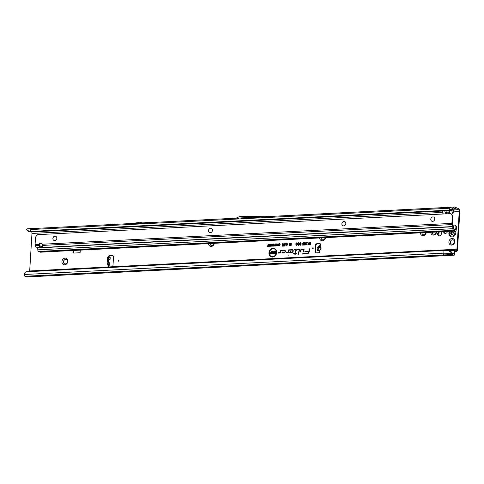 <?xml version="1.0" encoding="UTF-8"?>
<svg xmlns="http://www.w3.org/2000/svg" width="484" height="484" viewBox="0 0 484 484"><rect width="100%" height="100%" fill="white"/><g stroke="black" fill="none" stroke-linecap="round" stroke-linejoin="round"><path stroke-width="0.73" d="M61.94 261.608A3.394 2.88 112.1 0 1 65.098 258.135A3.394 2.88 112.1 0 1 67.845 261.312A3.394 2.88 112.1 0 1 64.693 264.784A3.394 2.88 112.1 0 1 61.94 261.608M67.421 261.584A2.275 1.93 -67.9 0 0 66.296 259.575A2.275 1.93 -67.9 0 0 63.465 261.784A2.275 1.93 -67.9 0 0 64.584 263.792A2.275 1.93 -67.9 0 0 67.421 261.584M448.88 241.909A3.394 2.88 112.1 0 1 452.038 238.437A3.394 2.88 112.1 0 1 454.785 241.607A3.394 2.88 112.1 0 1 451.632 245.079A3.394 2.88 112.1 0 1 448.88 241.909M454.361 241.879A2.275 1.93 -67.9 0 0 453.236 239.87A2.275 1.93 -67.9 0 0 450.404 242.079A2.275 1.93 -67.9 0 0 451.524 244.087A2.275 1.93 -67.9 0 0 454.361 241.879M66.32 259.581A2.275 1.93 -67.9 0 0 63.501 261.802A2.275 1.93 -67.9 0 0 64.608 263.798M453.26 239.876A2.275 1.93 -67.9 0 0 450.441 242.097A2.275 1.93 -67.9 0 0 451.548 244.093M438.698 231.927A2.178 1.845 -67.9 0 0 437.621 233.832A2.178 1.845 -67.9 0 0 438.698 235.75A2.178 1.845 -67.9 0 0 441.408 233.639A2.178 1.845 -67.9 0 0 440.555 231.83M440.083 231.854A2.178 1.845 -67.9 0 0 438.208 234.068A2.178 1.845 -67.9 0 0 439 235.841M320.366 244.989A0.998 0.847 -67.9 0 0 319.694 243.573L316.881 243.718A1.597 1.355 -67.9 0 0 315.399 245.352L315.03 251.371A1.597 1.355 -67.9 0 0 316.324 252.866L318.787 252.739A0.998 0.847 -67.9 0 0 319.525 251.063L318.375 250.409A0.799 0.405 -87.3 0 1 318.085 249.532A0.799 0.405 -87.3 0 1 318.091 249.466L318.309 247.923A0.799 0.405 -87.3 0 1 318.532 247.378L320.366 244.989L320.142 247.354C321.539 248.431 321.4 249.441 319.724 250.373L319.609 250.107C321.176 249.339 321.297 248.486 319.966 247.536L319.634 247.257L319.87 247.506L318.52 248.389L319.216 250.276L318.52 248.389M318.841 250.881L317.347 250.355A0.799 0.405 -87.3 0 1 317.056 249.484A0.799 0.405 -87.3 0 1 317.062 249.417L317.274 247.875A0.799 0.405 -87.3 0 1 317.498 247.33L318.865 245.914L320.16 245.448M118.955 260.773A0.399 0.339 -67.9 0 0 118.259 260.809A0.399 0.339 -67.9 0 0 118.955 260.773M313.287 248.147A0.399 0.339 -67.9 0 0 312.591 248.183A0.399 0.339 -67.9 0 0 313.287 248.147M242.248 218.163L242.986 218.151L242.248 218.163M445.637 213.88L446.768 212.18L449.231 212.198L448.547 210.316M446.768 212.18L446.974 211.145L446.188 210.582M446.974 210.8L446.968 212.313L445.933 213.868M442.213 211.042L443.193 214.007M441.801 210.806L443.32 214.001M449.158 210.691L450.144 213.65M448.747 210.455L450.265 213.644M451.397 214.345L453.714 211.829L459.213 211.689L456.92 249.212A1.597 0.786 -92.9 0 1 456.218 250.488A1.597 0.786 -92.9 0 1 456.043 250.458L455.414 250.204A1.754 0.865 87.1 0 0 455.22 250.167A1.754 0.865 87.1 0 0 454.918 250.301L450.441 250.918M453.714 211.829L453.925 210.794L453.23 210.08L454.095 210.746L453.913 211.962L452.855 213.547L451.421 214.521M288.482 255.141L288.059 255.165L288.482 255.141M276.346 252.503A4.029 3.418 -67.9 0 0 272.843 248.758A4.029 3.418 -67.9 0 0 269.34 252.86A4.029 3.418 -67.9 0 0 270.108 255.492A4.029 3.418 -67.9 0 0 273.896 256.284A4.029 3.418 -67.9 0 0 276.346 252.503M270.145 255.54A4.09 3.473 -67.9 0 0 270.181 255.588A4.09 3.473 -67.9 0 0 274.035 256.393A4.09 3.473 -67.9 0 0 276.521 252.545A4.09 3.473 -67.9 0 0 272.964 248.746A4.09 3.473 -67.9 0 0 272.903 248.752M276.721 252.485A4.453 3.781 -67.9 0 0 275.868 249.569A4.453 3.781 -67.9 0 0 271.675 248.691A4.453 3.781 -67.9 0 0 268.965 252.878A4.453 3.781 -67.9 0 0 272.843 257.016A4.453 3.781 -67.9 0 0 276.721 252.485M275.904 249.617A4.392 3.727 -67.9 0 0 271.778 248.812A4.392 3.727 -67.9 0 0 269.14 252.92A4.392 3.727 -67.9 0 0 272.897 257.01M304.079 249.599A0.544 0.46 -67.9 0 0 303.637 249.091L300.994 249.224L300.304 251.995L300.661 251.982L301.248 249.599L303.613 249.484L303.178 251.849L303.535 251.831L304.061 249.708A0.544 0.46 -67.9 0 0 304.079 249.599M304.006 249.29A0.478 0.405 -67.9 0 0 303.752 249.199L301.151 249.333L300.661 251.97M299.584 249.829A0.544 0.46 -67.9 0 0 299.142 249.321L297.599 249.399L297.503 249.792L299.233 249.871L298.138 254.3L298.495 254.281L299.566 249.938A0.544 0.46 -67.9 0 0 299.584 249.829M299.517 249.52A0.478 0.405 -67.9 0 0 299.257 249.429L297.696 249.774L299.402 249.932L298.495 254.269M295.857 249.877L295.216 253.078L293.534 253.162L293.437 253.555L295.119 253.471L294.871 254.463L295.47 253.453L296.668 253.392L296.765 252.999L295.573 253.059L296.305 250.101A0.544 0.46 -67.9 0 0 295.881 249.484L294.29 249.569L294.193 249.962L296.147 250.053L295.373 253.186L293.631 253.537L295.307 253.453L295.228 254.439M108.803 257.052L107.938 257.095A0.799 0.393 87.1 0 0 107.847 257.083A0.799 0.393 87.1 0 0 107.496 257.718L107.139 263.58A0.799 0.393 87.1 0 0 107.484 264.524L108.44 265.111A0.998 0.847 -67.9 0 0 108.706 266.944L111.52 266.799A1.597 1.355 -67.9 0 0 113.008 265.165L113.51 256.956A1.597 1.355 -67.9 0 0 112.215 255.467L109.402 255.606A0.998 0.847 -67.9 0 0 108.531 257.046M112.996 255.709A1.597 1.355 -67.9 0 0 112.802 255.703L109.989 255.848A0.998 0.847 -67.9 0 0 109.069 257.077M108.985 260.005L110.116 259.249L110.219 257.621L108.979 257.04A0.799 0.393 87.1 0 0 108.888 257.028A0.799 0.393 87.1 0 0 108.537 257.663L108.18 263.532A0.799 0.393 87.1 0 0 108.525 264.47L109.765 265.05L109.027 265.347A0.998 0.847 -67.9 0 0 108.712 266.944L29.687 270.967L31.98 233.445A1.597 0.786 87.1 0 0 31.684 231.945M453.835 207.612L454.252 208.55L451.536 210.044L451.372 209.142L454.149 207.243A1.754 0.865 87.1 0 1 454.53 207.031A1.754 0.865 87.1 0 1 454.73 207.067L458.602 208.64A2.795 1.373 -92.9 0 1 459.8 211.931L457.507 249.454A2.795 1.373 -92.9 0 1 456.279 251.686A2.795 1.373 -92.9 0 1 455.97 251.632L455.281 251.365L455.039 251.765L454.809 253.955A1.754 0.865 -92.9 0 1 454.053 255.213A1.754 0.865 -92.9 0 1 453.853 255.177L452.207 254.511L443.87 254.935A1.754 0.865 -92.9 0 1 443.114 253.168L24.218 274.501A1.754 0.865 87.1 0 0 24.974 276.267L26.626 276.933A1.754 0.865 87.1 0 0 26.82 276.969L454.053 255.213M210.05 243.567A2.275 1.93 -67.9 0 0 211.157 245.424A2.275 1.93 -67.9 0 0 213.958 243.367M321.201 237.91A2.275 1.93 -67.9 0 0 322.308 239.768M421.927 232.78A2.275 1.93 -67.9 0 0 423.04 234.637M444.161 231.648A2.275 1.93 -67.9 0 0 445.008 233.367M432.351 232.247A2.275 1.93 -67.9 0 0 433.458 234.105A2.275 1.93 -67.9 0 0 436.259 232.054M73.507 253.071A0.399 0.339 112.1 0 1 73.495 252.951L73.647 250.512M319.694 243.573L320.275 243.809L317.468 243.954A1.597 1.355 -67.9 0 0 315.979 245.594L315.616 251.613A1.597 1.355 -67.9 0 0 316.125 252.86M110.031 257.47L109.922 259.243L109.021 259.46L108.852 262.201L109.687 263.127L109.154 263.278M320.142 247.354L319.718 247.263L320.233 245.334M109.027 265.347L108.452 264.917M214.351 243.349A3.394 2.88 112.1 0 1 211.248 246.41A3.394 2.88 112.1 0 1 208.495 243.646M325.502 237.692A3.394 2.88 112.1 0 1 322.392 240.748A3.394 2.88 112.1 0 1 319.646 237.989M426.235 232.562A3.394 2.88 112.1 0 1 423.125 235.623A3.394 2.88 112.1 0 1 420.372 232.858M436.653 232.03A3.394 2.88 112.1 0 1 433.543 235.091A3.394 2.88 112.1 0 1 430.79 232.332M443.586 231.679A2.275 1.93 -67.9 0 0 444.699 233.276A2.275 1.93 -67.9 0 0 447.476 231.479M73.042 250.549L72.909 252.715A0.399 0.339 -67.9 0 0 73.235 253.09L79.763 252.757A0.399 0.339 -67.9 0 0 80.132 252.346L80.265 250.18M276.848 245.14L276.927 243.839L277.09 245.902L276.709 245.92L276.437 244.444L275.959 245.963L275.602 245.981L275.729 243.9L275.947 245.122L276.612 243.851L276.987 245.648L277.211 243.942M275.208 244.71L275.547 243.906L275.42 245.987L274.537 245.993L274.265 245.418L274.894 244.729L275.378 244.819L275.541 244.027M272.286 245.436L272.371 244.069L272.534 246.132L271.693 244.813L271.318 246.199L271.445 244.118L272.444 245.733L272.655 244.172M270.024 244.541L270.048 244.19L271.215 244.13L271.088 246.211L269.939 246.265L269.963 245.914L270.822 245.872L270.852 245.388L270.036 245.424L270.06 245.073L270.871 245.031L270.901 244.499L270.024 244.541L271.209 244.245M269.509 245.576L269.594 244.208L269.757 246.277L268.916 244.958L268.541 246.338L268.668 244.257L269.667 245.872L269.878 244.311M267.682 246.029L268.082 244.287L267.979 246.011L268.426 246.344L267.192 246.404L267.21 246.053L267.852 246.138L268.076 244.402M279.903 244.735L279.667 244.015L278.857 244.481L279.558 243.676L280.2 244.722L279.413 245.811L278.832 245.152L279.443 245.455L279.903 244.735L279.607 244.027M278.857 244.481L279.558 243.676L280.006 243.863M279.468 245.805L279.153 245.194M279.129 245.055L279.558 245.563L280.079 244.783M285.953 244.238L286.564 243.313L287.048 244.184L286.34 243.888L286.189 245.987L285.844 246.005L285.953 244.238L286.564 243.313L286.945 243.494M284.683 244.305L285.294 243.379L285.778 244.251L285.07 243.954L284.919 246.047L284.574 246.066L284.683 244.305L285.294 243.379L285.675 243.561M283.412 244.372L284.023 243.446L284.507 244.317L283.799 244.015L283.648 246.114L283.303 246.132L283.412 244.372L284.023 243.446L284.404 243.627M282.142 244.438L282.753 243.506L283.237 244.378L282.535 244.081L282.378 246.181L282.033 246.199L282.142 244.438L282.753 243.506L283.134 243.694M286.855 245.981L287.859 243.367M290.836 244.898L290.945 243.125L291.289 243.107L291.126 245.733L290.666 245.757L290.309 243.815L289.68 245.805L289.257 245.83L289.414 243.204L289.759 243.186L289.656 244.874L290.515 243.143L290.981 245.412L291.283 243.222M308.961 243.307L309.028 242.206L309.367 242.188L309.209 244.813L308.338 244.856L307.673 244.142L308.151 243.404L307.606 242.278L309.131 243.416L309.361 242.302M308.229 242.811L309.131 243.416M309.621 248.788L309.028 251.166L304.896 251.371L304.799 251.771L308.901 251.686A2.166 1.839 112.1 0 1 306.959 253.459L302.778 253.67L302.681 254.07L306.935 253.852A2.565 2.178 -67.9 0 0 307.086 253.84A2.565 2.178 -67.9 0 0 309.234 251.753L309.978 248.77L309.621 248.788L309.191 251.275L305.053 251.48L309.07 251.747A2.226 1.894 112.1 0 1 307.068 253.574L302.869 254.052L307.056 253.834A2.499 2.124 -67.9 0 0 307.146 253.828M284.253 250.077L280.756 250.258L280.194 252.521L278.209 252.733L278.112 253.126L280.042 253.029A0.544 0.46 -67.9 0 0 280.526 252.588L281.01 250.633L284.229 250.47A1.004 0.853 112.1 0 1 284.108 252.43L282.614 252.509L283.098 251.952L282.614 251.976L281.785 252.938L284.084 252.823A1.404 1.192 -67.9 0 0 284.253 250.077L280.914 250.361L280.363 252.581L278.373 252.842L280.042 253.029M292.136 249.677L288.639 249.853L288.077 252.122L286.098 252.333L285.996 252.727L287.926 252.63A0.544 0.46 -67.9 0 0 288.416 252.182L288.9 250.228L292.112 250.065A1.004 0.853 112.1 0 1 291.991 252.031L290.497 252.11L290.981 251.553L290.503 251.577L289.668 252.539L291.973 252.424A1.404 1.192 -67.9 0 0 292.136 249.677L288.797 249.962L288.252 252.176L286.256 252.442L288.016 252.612M310.516 243.258L310.589 242.121L310.928 242.109L310.77 244.735L309.415 244.801L309.439 244.384L310.45 244.335L310.492 243.682L309.627 243.724L309.651 243.307L310.686 243.367L310.922 242.224M297.194 244.13L296.837 243.198L295.851 243.791L296.734 242.799L297.333 243.083L297.539 244.118L296.553 245.491L295.827 244.674L296.583 245.073L297.194 244.13L296.765 243.21M296.619 245.485L296.196 244.704M296.172 244.559L296.698 245.182L297.37 244.178M299.045 244.039L298.688 243.107L297.702 243.7L298.586 242.702L299.384 244.021L298.398 245.394L297.672 244.577L298.434 244.977L299.045 244.039L298.616 243.113M297.702 243.7L298.586 242.702L299.142 242.938M298.465 245.388L298.047 244.608M298.017 244.468L298.549 245.085L299.215 244.081M299.572 243.44L300.37 242.611L301.03 242.974L301.115 243.531L300.328 243.028L299.911 243.416L300.994 244.517L300.249 245.303L299.56 244.474L300.268 244.886L300.606 244.317L299.572 243.44L300.485 242.72L300.981 242.895M300.945 243.573L300.449 243.016L299.911 243.416L300.994 244.517M300.322 245.297L299.911 244.541M299.905 244.408L300.382 244.995L300.824 244.571L299.741 243.488M302.706 243.44L303.432 242.454L304.012 243.258L303.407 242.841L303.051 243.404L303.341 243.888L303.964 243.652L303.692 245.061L302.688 245.11L303.51 244.208L302.706 243.44L303.432 242.454L303.855 242.647M303.051 243.404L303.45 243.996L303.946 243.748M303.426 244.656L303.71 244.142L303.25 244.275L302.881 243.482M304.708 245.073L304.303 243.283L304.823 242.387L305.422 243.18L304.666 245.079L304.146 244.384L304.127 243.24L304.823 242.387L305.271 242.587M306.626 242.327L305.858 244.535L306.753 244.487L306.729 244.904L305.434 244.971L306.626 242.327M273.448 246.114L272.885 245.134L273.103 244.42L273.521 243.984L274.059 244.293L274.198 244.989L273.387 246.114L272.71 245.085L272.946 244.341L273.521 243.984L274.059 244.293M278.004 245.878L277.441 244.898L277.659 244.19L278.076 243.754L278.615 244.057L278.754 244.753L277.943 245.884L277.265 244.856L277.501 244.105L278.076 243.754L278.615 244.057M30.909 231.987L449.805 210.655L449.261 210.123L30.365 231.455L28.084 230.699L28.834 231.57L30.909 231.987L30.365 231.455L30.752 229.567L31.666 228.605L247.826 217.6L239.108 218.042L236.864 219.052M454.53 207.031L31.279 228.629M451.372 209.142L449.261 210.123L449.654 208.217L450.562 207.279M247.868 217.6L264.827 216.705L242.248 216.294A1.597 1.355 -67.9 0 0 242.163 216.3L240.155 216.402A1.597 1.355 -67.9 0 0 239.671 216.517L236.053 218.145A0.399 0.339 112.1 0 1 235.932 218.175L264.827 216.705M247.826 217.6L260.809 217.83M454.252 208.55L454.657 208.241L458.529 209.808A1.597 0.786 -92.9 0 1 459.213 211.689M443.138 214.007L441.602 210.673M129.494 223.681L157.348 222.265L144.383 222.029A1.597 1.355 -67.9 0 0 144.299 222.035L142.653 222.114A1.597 1.355 -67.9 0 0 142.568 222.126L129.494 223.681M271.845 252.231L272.716 251.426L273.514 251.825L273.599 252.358L272.704 251.825L272.256 252.194L273.46 253.229L272.631 253.985L271.839 253.199L272.643 253.586L273 253.114L271.845 252.231L272.831 251.535L273.46 251.728M273.194 252.376L272.825 251.807L272.256 252.194L273.521 253.283M273.242 252.781L273.46 253.229M272.722 253.973L272.25 253.295M272.244 253.18L272.752 253.695L273.224 253.32L272.02 252.279M271.119 252.6L271.185 251.535L271.597 251.511L271.445 254.015L269.921 254.094L269.951 253.689L271.058 253.634L271.094 252.999L270.151 253.047L270.175 252.648L271.288 252.708L271.591 251.626M275.148 252.951L275.251 251.323L275.656 251.305L275.505 253.81L275.106 253.828L274.277 252.255L274.18 253.876L273.769 253.894L273.92 251.396L274.325 251.371L275.311 253.205L275.65 251.42M28.834 231.57L27.025 230.299L26.596 229.374L26.916 228.999A1.754 0.865 -92.9 0 1 27.304 228.787L31.472 228.575M29.597 271.536A1.597 0.786 87.1 0 0 29.687 270.967M451.947 252.412L451.384 252.721L448.692 250.706L449.152 250.446L450.773 251.214L452.28 253.338L453.992 254.015L454.918 250.301M454.216 253.707L453.26 253.737M451.384 252.721L451.518 253.35A1.754 0.865 87.1 0 0 452.207 254.511M448.692 250.706L443.041 250.482L26.112 271.79A2.396 2.081 -87 0 0 25.071 272.619L24.218 274.501M443.041 250.482L443.114 253.168L451.518 253.35M282.989 252.079L282.033 252.92L284.205 252.805A1.337 1.137 -67.9 0 0 284.229 252.805M285.155 250.518A1.337 1.137 -67.9 0 0 284.368 250.186M281.01 250.633L284.35 250.452A1.065 0.907 112.1 0 1 284.223 252.545L282.614 252.509M290.872 251.674L289.916 252.515L292.094 252.406A1.337 1.137 -67.9 0 0 292.112 252.406M293.044 250.119A1.337 1.137 -67.9 0 0 292.251 249.786M288.9 250.228L292.233 250.053A1.065 0.907 112.1 0 1 292.106 252.14L290.497 252.11M296.25 249.69A0.478 0.405 -67.9 0 0 295.99 249.593L294.381 249.944L295.978 249.859M296.734 253.114L295.573 253.059M295.47 253.453L296.674 253.386M301.248 249.599L303.734 249.466L303.535 251.825M273.92 251.396L274.38 251.486M273.769 253.894L274.089 251.498M274.277 252.255L275.106 253.828M270.175 252.648L271.288 252.708M271.094 252.999L270.326 253.029M271.058 253.634L271.276 252.981M269.951 253.689L271.228 253.743M271.445 254.003L270.102 254.076M272.31 253.289L272.752 253.695L272.31 253.289M272.317 252.249L272.522 252.557L272.649 251.831M309.651 243.307L310.686 243.367M309.627 243.724L309.82 243.41M310.492 243.682L309.802 243.706M310.45 244.335L310.668 243.664M309.439 244.384L310.619 244.438M309.415 244.801L309.609 244.493M310.77 244.722L309.591 244.783M296.244 244.686L296.698 245.182L296.244 244.686M296.734 242.799L297.327 243.077M295.851 243.791L296.849 242.907M298.09 244.595L298.549 245.085L298.09 244.595M298.695 242.811L299.179 242.986M299.965 244.529L300.382 244.995L299.965 244.529M300.274 243.035L299.971 243.464L301.06 244.571M299.971 243.464L300.401 243.803M303.547 242.569L304.073 243.252M302.718 244.692L303.589 244.765M302.688 245.11L302.887 244.801M303.692 245.055L302.869 245.092M303.111 243.458L303.45 243.996L303.111 243.458M303.843 243.295L303.529 242.829M304.926 244.366L304.726 244.039L304.484 244.372L304.799 244.801L305.095 244.408L304.847 244.021L304.799 244.801L304.726 244.039L304.684 244.692L305.095 244.408M304.938 242.496L305.307 242.635M304.92 242.756L304.472 243.222L304.751 243.652L305.083 243.198L304.799 242.768L304.472 243.222L304.866 243.761L304.533 243.27L304.866 243.761L305.253 243.246L304.872 242.762M305.858 244.535L306.747 244.608M306.287 242.345L306.62 242.442M305.452 244.65L306.451 242.448M306.729 244.898L305.61 244.952M308.296 242.889L308.834 243.428L308.296 242.889M309.209 244.801L308.459 244.843L307.842 244.184L308.405 243.47L308.042 242.369M309.058 244.523L309.113 243.706L308.072 244.172L309.058 244.523L309.113 243.706M308.931 243.724L308.072 244.172L308.895 244.414M308.447 243.748L308.012 244.124L308.344 244.438L308.012 244.124L308.356 243.761M290.194 243.162L290.533 243.258M289.656 244.874L290.352 243.27M289.414 243.204L289.753 243.301M289.257 245.83L289.583 243.307M290.666 245.757L290.509 243.99M282.868 243.621L283.207 243.779M282.033 246.199L282.311 244.481M282.837 243.912L282.596 244.111L283.067 244.42M284.138 243.555L284.471 243.712M283.303 246.132L283.582 244.414M284.108 243.845L283.866 244.051L284.108 243.845L284.338 244.353M285.409 243.488L285.741 243.652M284.574 246.066L284.852 244.353M285.378 243.785L285.137 243.984L285.608 244.287M286.679 243.428L287.012 243.585M285.844 246.005L286.123 244.287M286.649 243.718L286.407 243.918L286.879 244.226M279.201 245.176L279.558 245.563L279.201 245.176M279.673 243.791L280.036 243.912M267.21 246.053L267.852 246.138M268.432 246.338L267.368 246.386M267.979 246.011L268.445 246.108M268.668 244.257L269.001 244.359M268.541 246.338L268.838 244.366M268.916 244.958L269.479 246.289M270.901 244.499L270.199 244.523M270.871 245.031L271.082 244.481M270.06 245.073L271.04 245.14M270.852 245.388L270.217 245.406M270.822 245.872L271.028 245.37M269.963 245.914L270.992 245.975M271.088 246.199L270.12 246.247M271.445 244.118L271.772 244.214M271.318 246.199L271.615 244.226M271.693 244.813L272.25 246.15M273.635 244.099L274.125 244.378M273.049 245.491L273.412 245.763L273.908 245.001L273.502 244.341L273.049 245.491L273.521 245.872L273.115 245.569L273.521 245.872L274.083 245.043L273.551 244.335M275.42 245.981L274.676 245.981L274.44 245.467L275.378 244.819M275.317 245.757L275.366 245.043L274.622 245.442L275.317 245.757L275.366 245.043M275.184 245.061L274.622 245.442L275.148 245.648M274.864 245.079L274.833 245.666L274.864 245.079M275.947 245.122L276.497 243.978M275.602 245.981L275.898 244.009M276.709 245.92L276.618 244.541M278.191 243.863L278.681 244.148M277.604 245.261L277.967 245.533L278.463 244.765L278.058 244.105L277.604 245.261L278.076 245.642L277.671 245.334L278.076 245.642L278.639 244.813L278.106 244.099M451.536 210.044L449.805 210.655M452.576 208.398L452.885 209.306M450.084 213.656L449.327 212.052M451.439 210.074L452.855 213.547M31.98 233.445L442.382 212.403M444.669 210.921L445.867 213.868M26.596 229.374L28.084 230.699M27.649 230.959L27.122 230.063M449.152 250.446L443.181 250.488M450.773 251.214L450.265 251.517M243.022 217.842L244.983 218.641L242.901 218.744L240.941 217.951M145.188 223.814L144.45 223.789M152.036 223.372L144.305 223.233L145.472 223.705M144.305 223.233L142.641 223.318L143.802 223.789M142.641 223.318L134.842 224.243M319.9 245.963L318.865 245.914M108.543 264.996L109.632 265.153M319.525 251.063L319.609 250.107L319.216 250.276M432.309 232.253A2.275 1.93 -67.9 0 0 433.44 234.099M421.891 232.78A2.275 1.93 -67.9 0 0 423.016 234.631A2.275 1.93 -67.9 0 0 425.841 232.58M321.158 237.91A2.275 1.93 -67.9 0 0 322.29 239.762A2.275 1.93 -67.9 0 0 325.109 237.711M210.014 243.573A2.275 1.93 -67.9 0 0 211.139 245.418M448.874 233.252A3.993 3.388 -67.9 0 0 449.261 235.26A3.993 3.388 -67.9 0 0 450.846 236.773A3.993 3.388 -67.9 0 0 450.864 236.779A3.993 3.388 -67.9 0 0 455.837 232.901A3.993 3.388 -67.9 0 0 455.535 231.068A1.597 0.786 87.1 0 0 456.231 229.924L456.479 227.583L455.904 227.244A2.396 1.984 -59.6 0 0 455.033 225.284A2.396 1.984 -59.6 0 0 454.065 225.054L452.957 225.108M450.864 236.779L450.846 236.773A3.993 3.388 -67.9 0 0 455.819 232.895A3.993 3.388 -67.9 0 0 455.523 231.068L49.586 251.45M451.251 234.552A1.797 1.525 112.1 0 1 451.185 234.51L451.13 234.274A0.641 0.544 -67.9 0 0 450.949 233.494L450.749 233.373A0.399 0.339 112.1 0 1 450.792 232.695L451.003 232.556A0.641 0.544 -67.9 0 0 451.288 231.757L451.366 231.509A1.797 1.525 112.1 0 1 451.439 231.461L451.657 231.503A0.641 0.544 -67.9 0 0 452.371 231.636L452.582 231.491A0.399 0.339 112.1 0 1 453.078 231.806L453.066 232.066A0.641 0.544 -67.9 0 0 453.514 232.665L453.659 232.846A1.797 1.525 112.1 0 1 453.653 232.889A1.797 1.525 112.1 0 1 453.653 232.931L453.49 233.131A0.641 0.544 -67.9 0 0 452.957 233.778L452.945 234.038A0.399 0.339 112.1 0 1 452.401 234.407L452.207 234.28A0.641 0.544 -67.9 0 0 451.475 234.486L451.306 234.571M449.261 235.26L448.862 233.221L449.382 231.382A3.993 3.388 -67.9 0 0 448.874 233.197M450.58 213.626L452.383 215.265L450.58 213.626L37.601 234.655L36.203 236.192A2.396 2.033 112.1 0 0 35.495 237.88L35.084 244.595A1.597 0.786 -92.9 0 0 35.163 245.521L39.065 245.6A1.996 1.47 -144.9 0 0 39.071 245.612A1.996 1.47 -144.9 0 0 40.674 247.088A1.996 1.47 -144.9 0 0 42.441 246.677A1.996 1.47 -144.9 0 0 42.544 245.436A1.996 1.47 -144.9 0 0 42.538 245.424L42.259 244.232A1.996 1.694 -67.9 0 0 41.346 243.174A1.996 1.694 -67.9 0 0 39.023 244.396L39.065 245.6L39.779 244.293A1.996 1.694 -67.9 0 1 41.63 243.325M39.531 244.94A1.996 1.47 -144.9 0 0 39.537 244.952A1.996 1.47 -144.9 0 0 42.61 246.302M54.02 240.494A2.275 1.93 112.1 0 1 52.913 238.491A2.275 1.93 112.1 0 1 55.727 236.277M209.626 232.568A2.275 1.93 112.1 0 1 208.525 230.572A2.275 1.93 112.1 0 1 211.339 228.351A2.275 1.93 -67.9 0 0 208.483 230.553A2.275 1.93 -67.9 0 0 209.608 232.562A2.275 1.93 -67.9 0 0 212.446 230.354A2.275 1.93 -67.9 0 0 211.32 228.345M343.005 225.774A2.275 1.93 112.1 0 1 341.904 223.777A2.275 1.93 112.1 0 1 344.717 221.563M431.928 221.248A2.275 1.93 112.1 0 1 430.82 219.252A2.275 1.93 112.1 0 1 433.64 217.032M56.834 238.273A2.275 1.93 -67.9 0 0 55.708 236.265A2.275 1.93 -67.9 0 0 52.877 238.479A2.275 1.93 -67.9 0 0 53.996 240.481A2.275 1.93 -67.9 0 0 56.834 238.273M345.824 223.56A2.275 1.93 -67.9 0 0 344.699 221.551A2.275 1.93 -67.9 0 0 341.861 223.759A2.275 1.93 -67.9 0 0 342.987 225.768A2.275 1.93 -67.9 0 0 345.824 223.56M434.741 219.034A2.275 1.93 -67.9 0 0 433.622 217.026A2.275 1.93 -67.9 0 0 430.784 219.234A2.275 1.93 -67.9 0 0 431.909 221.242A2.275 1.93 -67.9 0 0 434.741 219.034M51.667 251.595L455.365 231.037L453.562 230.305L38.484 251.438A1.597 0.786 -92.9 0 1 37.794 249.835L37.752 248.129A0.799 0.696 -87 0 0 37.722 247.923L36.312 247.028A2.396 1.767 -144.9 0 1 35.247 245.793M40.638 252.158A1.597 0.786 -92.9 0 1 40.468 252.206A1.597 0.786 -92.9 0 1 40.293 252.17L39.597 251.892L454.67 230.753M452.383 215.265A2.396 2.033 112.1 0 1 452.891 216.892L452.479 223.614L453.242 225.895A1.597 0.786 -92.9 0 1 453.411 226.814L453.629 229.132L455.48 229.876L455.656 229.585L454.851 229.628M42.259 244.232L451.893 223.372A1.597 0.786 87.1 0 0 452.056 224.57L452.776 226.554L452.867 228.702A1.597 0.786 87.1 0 0 453.562 230.305M451.796 215.029A2.396 2.033 112.1 0 1 452.304 216.657L452.891 216.892M39.603 244.632L35.084 244.595M451.893 223.372L452.304 216.657M39.234 251.722L38.484 251.438M52.562 251.547L52.139 251.607M455.033 225.284L455.613 225.623A2.396 1.984 120.4 0 1 456.479 227.583M455.904 227.244L455.656 229.585M318.411 248.359L319.634 247.257M317.062 249.417L318.091 249.466M455.97 251.632L455.057 251.68M109.578 264.899L109.687 263.127M319.234 250.754L319.724 250.373M109.989 255.848L109.402 255.606M456.92 249.212L111.52 266.799M30.758 229.543L449.654 208.217M264.899 216.729L450.174 207.297M451.911 209.881L458.529 209.808M26.626 276.933L453.853 255.177M443.87 254.935L24.974 276.267M453.133 210.231L451.639 210.002M315.616 251.613L315.03 251.371M315.979 245.594L315.399 245.352M317.468 243.954L316.881 243.718M112.802 255.703L112.215 255.467M317.498 247.33L318.532 247.378M317.274 247.875L318.309 247.923M317.347 250.355L318.375 250.409M108.525 264.47L107.484 264.524M108.18 263.532L107.139 263.58M108.537 257.663L107.496 257.718M73.495 252.951L72.909 252.715M453.066 232.036A0.799 0.678 112.1 0 1 452.183 231.866L452.141 231.86A1.633 1.385 -67.9 0 0 452.08 231.903L452.062 231.951A0.799 0.678 112.1 0 1 451.711 232.949L451.608 232.828A0.684 0.581 -67.9 0 0 451.905 231.975L451.971 231.782A1.754 1.488 112.1 0 1 452.008 231.757M452.08 231.903L451.366 231.509M449.83 231.358A3.243 2.753 -67.9 0 0 449.267 233.113A3.243 2.753 -67.9 0 0 451.899 236.144A3.243 2.753 -67.9 0 0 454.918 232.828A3.243 2.753 -67.9 0 0 454.567 231.116M452.207 234.28L452.655 234.431A0.684 0.581 -67.9 0 0 452.594 234.413M450.949 233.494L451.36 233.578A0.357 0.302 112.1 0 1 451.397 232.973L450.792 232.695M451.711 232.949L451.003 232.556M453.078 231.721L452.582 231.491M451.499 233.094L451.36 233.578L450.749 233.373M452.371 231.636L453.078 231.836M451.288 231.757L452.062 231.951M451.856 231.685L452.425 231.963A0.684 0.581 -67.9 0 0 452.976 231.909L453.066 232.011M451.13 234.274L451.518 234.431M451.814 234.232A0.684 0.581 -67.9 0 0 451.554 233.699L451.669 233.615A0.799 0.678 112.1 0 1 451.977 234.214M452.437 234.347A0.799 0.678 112.1 0 1 452.8 234.347M40.293 252.17L49.441 251.704M37.794 249.835L452.867 228.702M37.722 247.923L452.818 226.784M42.538 245.424L452.056 224.57M452.776 226.554L37.328 247.711M39.18 251.722L454.252 230.59M456.279 251.686L455.045 251.747M455.22 250.167L449.43 250.464M109.862 263.423L109.765 265.05M108.888 257.028L107.847 257.083M452.11 234.238L452.679 234.425M49.38 251.753L40.468 252.206M39.204 251.728L454.282 230.59"/></g></svg>
